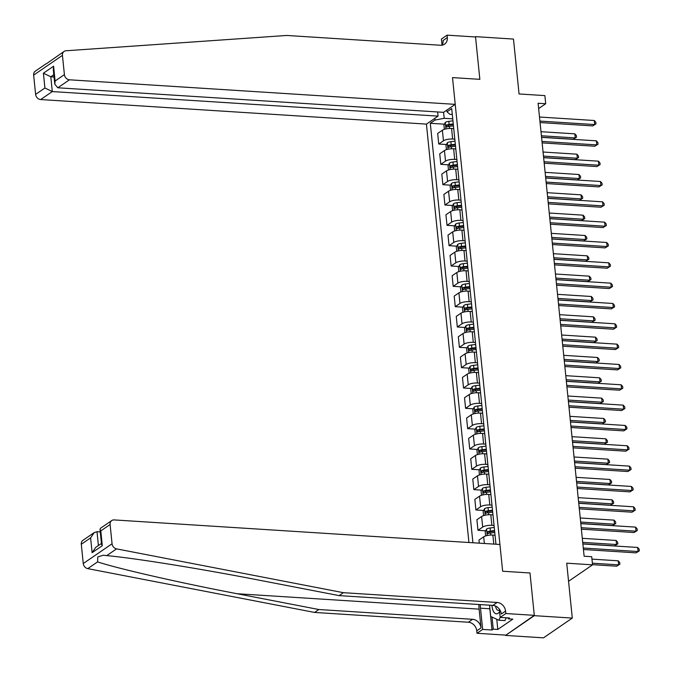 <?xml version="1.0" encoding="UTF-8"?>
<svg xmlns="http://www.w3.org/2000/svg" width="673" height="673" viewBox="0 0 673 673"><rect width="100%" height="100%" fill="white"/><g stroke="black" fill="none" stroke-linecap="round" stroke-linejoin="round"><path stroke-width="1.01" d="M534.295 615.341L529.988 572.975L502.647 571.234L499.93 544.482L114.166 519.918A5.14 4.29 55.6 0 0 111.752 520.557A5.14 4.29 55.6 0 0 110.103 524.511L112.063 543.784A5.14 4.29 55.6 0 0 116.547 548.874L343.373 592.686L497.145 602.478A8.572 7.159 -124.4 0 1 505.566 611.092L505.818 613.532L534.295 615.341L505.524 635.421L543.498 637.844L572.294 618.083L534.328 615.669L529.988 572.975L502.647 571.234L452.508 77.605L455.226 104.357L69.454 79.801L57.819 87.784L443.591 112.341L444.197 118.305L435.01 120.055L430.299 123.285L472.909 542.758M437.643 111.962L438.064 116.126L426.43 124.11L468.93 542.505M505.524 635.421L534.328 615.669M442.052 45.184L441.421 39.034L447.065 35.156L475.542 36.973L479.849 79.338L475.508 36.645L475.079 36.939M475.508 36.645L513.482 39.068L519.06 93.959L544.878 95.6L545.702 103.735L538.106 103.247L584.122 556.218L591.71 556.706L592.543 564.84L566.716 563.192L572.294 618.083M435.01 120.055L434.834 118.347M446.822 110.12L446.998 111.827L449.959 114.351L452.306 114.503M495.951 544.221L451.701 108.597L446.998 111.827M479.849 79.338L452.508 77.605L479.849 79.338M568.559 581.287L592.543 564.84M538.652 108.572L545.702 103.735M452.744 118.852L444.197 118.305M453.737 128.61L451.566 128.467A6.856 2.069 174.2 0 0 442.38 130.217L437.669 133.447L438.746 144.022L446.46 144.51M454.813 139.176L452.643 139.042A6.856 2.069 174.2 0 0 443.457 140.792L438.746 144.022M455.798 148.935L453.636 148.8A6.856 2.069 174.2 0 0 444.441 150.55L439.738 153.781L440.807 164.347L448.521 164.843M456.874 159.509L454.704 159.375A6.856 2.069 174.2 0 0 445.518 161.125L440.807 164.347M457.867 169.268L455.697 169.133A6.856 2.069 174.2 0 0 446.51 170.883L441.799 174.114L442.876 184.68L450.59 185.176M458.944 179.842L456.774 179.699A6.856 2.069 174.2 0 0 447.587 181.449L442.876 184.68M459.928 189.601L457.766 189.458A6.856 2.069 174.2 0 0 448.571 191.208L443.869 194.438L444.937 205.013L452.651 205.501M461.005 200.175L458.835 200.032A6.856 2.069 174.2 0 0 449.648 201.782L444.937 205.013M461.998 209.934L459.827 209.791A6.856 2.069 174.2 0 0 450.641 211.541L445.93 214.771L447.007 225.346L454.721 225.834M463.074 220.5L460.904 220.365A6.856 2.069 174.2 0 0 451.709 222.115L447.007 225.346M464.059 230.259L461.897 230.124A6.856 2.069 174.2 0 0 452.702 231.874L447.999 235.104L449.068 245.67L456.782 246.167M465.136 240.833L462.965 240.698A6.856 2.069 174.2 0 0 453.779 242.44L449.068 245.67M466.128 250.592L463.958 250.457A6.856 2.069 174.2 0 0 454.771 252.207L450.06 255.429L451.137 266.003L458.843 266.5M467.197 261.166L465.035 261.023A6.856 2.069 174.2 0 0 455.84 262.773L451.137 266.003M468.189 270.925L466.027 270.782A6.856 2.069 174.2 0 0 456.832 272.531L452.13 275.762L453.198 286.336L460.912 286.824M469.266 281.491L467.096 281.356A6.856 2.069 174.2 0 0 457.909 283.106L453.198 286.336M470.259 291.258L468.088 291.115A6.856 2.069 174.2 0 0 458.902 292.864L454.191 296.095L455.268 306.669L462.974 307.157M471.327 301.824L469.165 301.689A6.856 2.069 174.2 0 0 459.97 303.439L455.268 306.669M472.32 311.582L470.149 311.448A6.856 2.069 174.2 0 0 460.963 313.197L456.252 316.428L457.329 326.994L465.043 327.49M473.397 322.157L471.226 322.022A6.856 2.069 174.2 0 0 462.04 323.763L457.329 326.994M474.389 331.915L472.219 331.781A6.856 2.069 174.2 0 0 463.032 333.522L458.321 336.752L459.398 347.327L467.104 347.823M475.458 342.49L473.296 342.347A6.856 2.069 174.2 0 0 464.101 344.096L459.398 347.327M476.45 352.248L474.28 352.105A6.856 2.069 174.2 0 0 465.093 353.855L460.382 357.085L461.459 367.66L469.174 368.148M477.527 362.814L475.357 362.68A6.856 2.069 174.2 0 0 466.17 364.43L461.459 367.66M478.52 372.573L476.349 372.438A6.856 2.069 174.2 0 0 467.163 374.188L462.452 377.418L463.529 387.993L471.235 388.481M479.588 383.147L477.426 383.013A6.856 2.069 174.2 0 0 468.231 384.763L463.529 387.993M480.581 392.906L478.41 392.771A6.856 2.069 174.2 0 0 469.224 394.521L464.513 397.751L465.59 408.318L473.304 408.814M481.658 403.48L479.487 403.346A6.856 2.069 174.2 0 0 470.301 405.087L465.59 408.318M482.65 413.239L480.48 413.104A6.856 2.069 174.2 0 0 471.293 414.846L466.582 418.076L467.659 428.651L475.365 429.138M483.719 423.813L481.557 423.67A6.856 2.069 174.2 0 0 472.362 425.42L467.659 428.651M484.711 433.572L482.541 433.429A6.856 2.069 174.2 0 0 473.355 435.179L468.644 438.409L469.72 448.984L477.435 449.471M485.788 444.138L483.618 444.003A6.856 2.069 174.2 0 0 474.431 445.753L469.72 448.984M486.781 453.896L484.61 453.762A6.856 2.069 174.2 0 0 475.424 455.512L470.713 458.742L471.79 469.317L479.496 469.804M487.849 464.471L485.687 464.336A6.856 2.069 174.2 0 0 476.492 466.086L471.79 469.317M488.842 474.229L486.672 474.095A6.856 2.069 174.2 0 0 477.485 475.845L472.774 479.075L473.851 489.641L481.565 490.137M489.919 484.804L487.748 484.661A6.856 2.069 174.2 0 0 478.562 486.411L473.851 489.641M490.911 494.562L488.741 494.428A6.856 2.069 174.2 0 0 479.555 496.169L474.844 499.4L475.912 509.974L483.626 510.462M491.98 505.137L489.809 504.994A6.856 2.069 174.2 0 0 480.623 506.744L475.912 509.974M492.973 514.895L490.802 514.752A6.856 2.069 174.2 0 0 481.616 516.502L476.905 519.733L477.981 530.307L485.696 530.795M494.049 525.462L491.879 525.327A6.856 2.069 174.2 0 0 482.692 527.077L477.981 530.307M495.042 535.22L492.872 535.085A6.856 2.069 174.2 0 0 483.685 536.835L478.974 540.066L479.285 543.161M430.299 123.285L444.39 124.177M452.517 124.698L453.341 124.749M493.822 531.317L494.647 531.367M491.753 510.984L492.586 511.034M489.692 490.651L490.516 490.701M487.622 470.318L488.455 470.377M485.561 449.993L486.386 450.044M483.492 429.66L484.324 429.711M481.431 409.327L482.255 409.377M479.369 388.994L480.194 389.053M477.3 368.669L478.124 368.72M475.239 348.336L476.063 348.387M473.169 328.003L473.994 328.062M471.108 307.679L471.933 307.729M469.039 287.346L469.863 287.396M466.978 267.013L467.802 267.063M464.908 246.68L465.733 246.739M462.847 226.355L463.672 226.406M460.778 206.022L461.602 206.073M458.717 185.689L459.541 185.74M456.647 165.356L457.472 165.415M454.586 145.032L455.411 145.082M540.066 122.553L592.77 125.91L594.713 124.572L539.923 121.081M594.301 120.509L595.815 122.25L595.984 123.882L594.713 124.572L594.301 120.509L539.502 117.018M595.984 123.882L592.77 125.91M444.357 129.325L443.919 125.085L445.316 122.393A4.543 1.371 -5.8 0 1 448.815 121.35L452.946 120.837M541.563 137.233L573.312 139.252L575.255 137.923L574.843 133.851L540.999 131.698M453.257 123.925L449.135 124.438A4.543 1.371 174.2 0 0 446.401 125.094L446.594 127.046A4.543 1.371 -5.8 0 1 449.328 126.389L453.459 125.876M447.865 126.659L448.588 125.237A2.313 0.698 -5.8 0 1 449.371 125.094L453.324 124.598M541.412 135.769L575.255 137.923L576.525 137.225L573.312 139.252M574.843 133.851L576.357 135.601L576.525 137.225M46.378 63.8L64.095 51.409A5.14 4.29 55.6 0 0 62.446 55.363L33.65 75.115A5.14 4.29 -124.4 0 1 35.299 71.161L45.932 63.868M443.591 112.341L455.226 104.357M64.095 51.409A5.14 4.29 55.6 0 1 65.954 50.769L286.774 35.459L440.546 45.251A8.572 7.159 55.6 0 0 444.567 44.182A8.572 7.159 55.6 0 0 447.318 37.595L447.065 35.156M426.43 124.11L40.658 99.554A5.14 4.29 -124.4 0 1 35.61 94.388L44.906 88.003L43.409 73.206L53.604 66.206L55.102 81.012L64.406 74.627L62.446 55.363M35.61 94.388L33.65 75.115M438.064 116.126L52.292 91.57L40.658 99.554M64.406 74.627A5.14 4.29 55.6 0 0 69.454 79.801M442.111 45.167A8.572 7.159 55.6 0 0 443.053 40.523L447.318 37.595M54.05 76.983L50.795 76.772L52.292 91.57L44.906 88.003M43.409 73.206L50.795 76.772L53.823 74.695M53.604 66.206L53.276 69.378L54.782 84.175L57.819 87.784M55.102 81.012L54.782 84.175M478.898 604.505A22.335 10.288 -86.4 0 0 479.126 609.141L481.035 627.926L476.77 630.845L477.014 633.285L505.499 635.102M343.373 592.686L339.108 595.613L257.372 579.823C200.024 568.643 134.146 558.052 106.721 555.62L103.221 555.233L97.795 556.933L97.577 561.888C118.498 568.794 179.506 582.717 237.089 593.729L318.834 609.519L472.614 619.303A8.572 7.159 -124.4 0 1 481.035 627.926M100.26 531.906L97.005 531.695L98.409 545.542M318.834 609.519L314.577 612.438L468.349 622.231A8.572 7.159 -124.4 0 1 476.77 630.845M505.566 611.092L501.309 614.012A8.572 7.159 -124.4 0 0 492.888 605.397L339.108 595.613M110.103 524.511L100.799 530.888L102.304 545.694L92.108 552.684L90.603 537.887L81.307 544.264L83.259 563.537L112.063 543.784M97.577 561.888L87.751 568.635L314.577 612.438M505.818 613.532L500.174 617.402L509.511 617.999L508.266 618.849L508.174 617.915M496.767 619.269L497.801 629.448L512.826 619.143L508.266 618.849M497.801 629.448L493.25 629.154L491.997 630.012L482.659 629.415L477.014 633.285M480.312 604.598A19.29 8.884 -86.4 0 0 480.505 608.19L482.659 629.415M506.256 617.789L504.943 620.624L498.87 620.237L500.182 617.402L499.324 609.082M87.751 568.635A5.14 4.29 -124.4 0 1 83.259 563.537M81.307 544.264A5.14 4.29 -124.4 0 1 82.947 540.31L94.203 532.595L97.005 531.695M491.997 630.012L489.843 608.787A19.29 8.884 93.6 0 1 489.683 606.457M492.022 617.065L493.25 629.154M100.799 530.888L99.999 529.34L100.496 528.28L111.752 520.557M102.304 545.694L101.505 544.146L99.999 529.34M92.108 552.684L95.709 547.393L101.438 543.464M90.603 537.887L94.203 532.595M542.135 142.886L594.831 146.234L596.783 144.905L541.984 141.414M596.371 140.834L597.885 142.583L598.045 144.207L596.783 144.905L596.371 140.834L541.572 137.351M598.045 144.207L594.831 146.234M544.196 163.211L596.901 166.568L598.844 165.23L544.053 161.747M598.432 161.167L599.946 162.916L600.114 164.54L598.844 165.23L598.432 161.167L543.633 157.684M600.114 164.54L596.901 166.568M546.266 183.544L598.962 186.901L600.913 185.563L546.114 182.08M600.501 181.5L602.015 183.241L602.175 184.873L600.913 185.563L600.501 181.5L545.702 178.008M602.175 184.873L598.962 186.901M446.418 149.65L445.989 145.418L447.377 142.726A4.543 1.371 -5.8 0 1 450.885 141.683L455.015 141.17M543.624 157.566L575.373 159.585L577.325 158.248L576.912 154.184L543.061 152.031M455.327 144.258L451.196 144.771A4.543 1.371 174.2 0 0 448.462 145.427L448.664 147.379A4.543 1.371 -5.8 0 1 451.398 146.722L455.52 146.209M449.926 146.983L450.649 145.561A2.313 0.698 -5.8 0 1 451.432 145.418L455.394 144.931M543.473 156.094L577.325 158.248L578.587 157.558L575.373 159.585M576.912 154.184L578.427 155.934L578.587 157.558M448.487 169.983L448.05 165.751L449.446 163.051A4.543 1.371 -5.8 0 1 452.946 162.016L457.076 161.495M545.694 177.891L577.442 179.918L579.386 178.581L578.973 174.517L545.13 172.364M457.388 164.591L453.265 165.104A4.543 1.371 174.2 0 0 450.531 165.751L450.725 167.703A4.543 1.371 -5.8 0 1 453.459 167.055L457.59 166.542M451.995 167.316L452.719 165.894A2.313 0.698 -5.8 0 1 453.501 165.751L457.455 165.255M545.542 176.427L579.386 178.581L580.656 177.891L577.442 179.918M578.973 174.517L580.488 176.259L580.656 177.891M450.548 190.316L450.119 186.076L451.507 183.384A4.543 1.371 -5.8 0 1 455.015 182.341L459.146 181.828M547.755 198.224L579.503 200.251L581.455 198.914L581.043 194.842L547.191 192.688M459.457 184.915L455.327 185.437A4.543 1.371 174.2 0 0 452.593 186.084L452.794 188.036A4.543 1.371 -5.8 0 1 455.528 187.388L459.651 186.867M454.056 187.649L454.78 186.228A2.313 0.698 -5.8 0 1 455.562 186.084L459.524 185.588M547.603 196.76L581.455 198.914L582.717 198.215L579.503 200.251M581.043 194.842L582.557 196.592L582.717 198.215M548.327 203.877L601.031 207.234L602.974 205.896L548.184 202.405M602.562 201.833L604.076 203.574L604.245 205.206L602.974 205.896L602.562 201.833L547.763 198.342M604.245 205.206L601.031 207.234M452.618 210.649L452.18 206.409L453.577 203.717A4.543 1.371 -5.8 0 1 457.076 202.674L461.207 202.161M549.824 218.557L581.573 220.576L583.516 219.247L583.104 215.175L549.261 213.021M461.518 205.248L457.388 205.761A4.543 1.371 174.2 0 0 454.662 206.418L454.855 208.369A4.543 1.371 -5.8 0 1 457.59 207.713L461.72 207.2M456.126 207.982L456.849 206.561A2.313 0.698 -5.8 0 1 457.632 206.418L461.585 205.921M549.673 217.085L583.516 219.247L584.787 218.548L581.573 220.576M583.104 215.175L584.618 216.925L584.787 218.548M491.955 605.338A11.147 5.132 -86.4 0 0 499.602 611.757M495.538 606.053A7.63 3.516 -86.4 0 0 498.399 610.411A7.63 3.516 -86.4 0 0 499.433 610.142M498.87 620.237L490.693 616.451L489.549 605.187M550.396 224.21L603.092 227.558L605.044 226.229L550.245 222.738M604.632 222.157L606.146 223.907L606.306 225.531L605.044 226.229L604.632 222.157L549.833 218.675M606.306 225.531L603.092 227.558M552.457 244.535L605.162 247.891L607.105 246.554L552.306 243.071M606.693 242.49L608.207 244.24L608.375 245.864L607.105 246.554L606.693 242.49L551.894 238.999M608.375 245.864L605.162 247.891M554.527 264.868L607.223 268.224L609.174 266.887L554.375 263.404M608.762 262.823L610.276 264.565L610.436 266.197L609.174 266.887L608.762 262.823L553.963 259.332M610.436 266.197L607.223 268.224M556.588 285.201L609.292 288.557L611.235 287.22L556.436 283.728M610.823 283.156L612.337 284.898L612.506 286.521L611.235 287.22L610.823 283.156L556.024 279.665M612.506 286.521L609.292 288.557M558.657 305.534L611.353 308.882L613.305 307.553L558.506 304.061M612.893 303.481L614.407 305.231L614.567 306.854L613.305 307.553L612.893 303.481L558.094 299.998M614.567 306.854L611.353 308.882M454.679 230.974L454.25 226.742L455.638 224.05A4.543 1.371 -5.8 0 1 459.146 223.007L463.268 222.494M551.885 238.89L583.634 240.909L585.586 239.571L585.174 235.508L551.322 233.354M463.588 225.581L459.457 226.094A4.543 1.371 174.2 0 0 456.723 226.751L456.925 228.702A4.543 1.371 -5.8 0 1 459.659 228.046L463.781 227.533M458.187 228.307L458.91 226.885A2.313 0.698 -5.8 0 1 459.693 226.742L463.655 226.254M551.734 237.418L585.586 239.571L586.848 238.881L583.634 240.909M585.174 235.508L586.688 237.258L586.848 238.881M456.748 251.307L456.311 247.075L457.707 244.375A4.543 1.371 -5.8 0 1 461.207 243.34L465.337 242.818M553.946 259.214L585.703 261.242L587.647 259.904L587.235 255.841L553.391 253.687M465.649 245.914L461.518 246.427A4.543 1.371 174.2 0 0 458.793 247.075L458.986 249.027A4.543 1.371 -5.8 0 1 461.72 248.379L465.851 247.866M460.256 248.64L460.98 247.218A2.313 0.698 -5.8 0 1 461.762 247.075L465.716 246.579M553.803 257.751L587.647 259.904L588.917 259.214L585.703 261.242M587.235 255.841L588.749 257.582L588.917 259.214M458.809 271.64L458.38 267.4L459.768 264.708A4.543 1.371 -5.8 0 1 463.276 263.665L467.399 263.151M556.016 279.547L587.765 281.566L589.716 280.237L589.304 276.166L555.452 274.012M467.718 266.239L463.588 266.76A4.543 1.371 174.2 0 0 460.854 267.408L461.055 269.36A4.543 1.371 -5.8 0 1 463.781 268.712L467.912 268.191M462.317 268.973L463.041 267.551A2.313 0.698 -5.8 0 1 463.823 267.408L467.785 266.912M555.864 278.084L589.716 280.237L590.978 279.539L587.765 281.566M589.304 276.166L590.818 277.915L590.978 279.539M460.87 291.973L460.441 287.733L461.838 285.041A4.543 1.371 -5.8 0 1 465.337 283.998L469.468 283.484M558.077 299.88L589.834 301.899L591.777 300.57L591.365 296.499L557.522 294.345M469.779 286.572L465.649 287.085A4.543 1.371 174.2 0 0 462.923 287.741L463.117 289.693A4.543 1.371 -5.8 0 1 465.851 289.037L469.981 288.524M464.387 289.297L465.11 287.876A2.313 0.698 -5.8 0 1 465.893 287.741L469.847 287.245M557.934 298.408L591.777 300.57L593.048 299.872L589.834 301.899M591.365 296.499L592.879 298.248L593.048 299.872M462.94 312.297L462.511 308.066L463.899 305.374A4.543 1.371 -5.8 0 1 467.407 304.331L471.529 303.809M560.146 320.213L591.895 322.232L593.847 320.895L593.435 316.832L559.583 314.678M471.849 306.905L467.718 307.418A4.543 1.371 174.2 0 0 464.984 308.074L465.186 310.026A4.543 1.371 -5.8 0 1 467.912 309.37L472.042 308.857M466.448 309.63L467.171 308.209A2.313 0.698 -5.8 0 1 467.954 308.066L471.916 307.569M559.995 318.741L593.847 320.895L595.109 320.205L591.895 322.232M593.435 316.832L594.949 318.573L595.109 320.205M560.718 325.858L613.423 329.215L615.366 327.877L560.567 324.394M614.954 323.814L616.468 325.564L616.636 327.187L615.366 327.877L614.954 323.814L560.155 320.323M616.636 327.187L613.423 329.215M465.001 332.63L464.572 328.399L465.968 325.698A4.543 1.371 -5.8 0 1 469.468 324.664L473.599 324.142M562.207 340.538L593.965 342.565L595.908 341.228L595.496 337.165L561.652 335.011M473.91 327.238L469.779 327.751A4.543 1.371 174.2 0 0 467.054 328.399L467.247 330.35A4.543 1.371 -5.8 0 1 469.981 329.703L474.112 329.19M468.517 329.963L469.241 328.542A2.313 0.698 -5.8 0 1 470.023 328.399L473.977 327.902M562.064 339.074L595.908 341.228L597.178 340.538L593.965 342.565M595.496 337.165L597.01 338.906L597.178 340.538M562.788 346.191L615.484 349.548L617.435 348.21L562.636 344.727M617.015 344.147L618.537 345.888L618.697 347.52L617.435 348.21L617.015 344.147L562.224 340.656M618.697 347.52L615.484 349.548M467.07 352.963L466.641 348.723L468.029 346.031A4.543 1.371 -5.8 0 1 471.537 344.988L475.66 344.475M564.277 360.871L596.026 362.89L597.977 361.561L597.557 357.489L563.713 355.336M475.979 347.562L471.849 348.084A4.543 1.371 174.2 0 0 469.115 348.732L469.317 350.683A4.543 1.371 -5.8 0 1 472.042 350.036L476.173 349.514M470.578 350.296L471.302 348.875A2.313 0.698 -5.8 0 1 472.084 348.732L476.047 348.235M564.125 359.407L597.977 361.561L599.239 360.863L596.026 362.89M597.557 357.489L599.079 359.239L599.239 360.863M564.849 366.524L617.553 369.881L619.496 368.543L564.697 365.052M619.084 364.48L620.599 366.221L620.767 367.845L619.496 368.543L619.084 364.48L564.285 360.989M620.767 367.845L617.553 369.881M469.131 373.296L468.702 369.056L470.099 366.364A4.543 1.371 -5.8 0 1 473.599 365.321L477.729 364.808M566.338 381.204L598.095 383.223L600.038 381.885L599.626 377.822L565.783 375.669M478.04 367.895L473.91 368.409A4.543 1.371 174.2 0 0 471.184 369.065L471.378 371.016A4.543 1.371 -5.8 0 1 474.112 370.36L478.242 369.847M472.648 370.621L473.363 369.199A2.313 0.698 -5.8 0 1 474.154 369.065L478.108 368.568M566.195 379.732L600.038 381.885L601.309 381.196L598.095 383.223M599.626 377.822L601.14 379.572L601.309 381.196M566.918 386.849L619.614 390.205L621.566 388.876L566.767 385.385M621.145 384.805L622.66 386.554L622.828 388.178L621.566 388.876L621.145 384.805L566.355 381.322M622.828 388.178L619.614 390.205M471.201 393.621L470.772 389.389L472.16 386.689A4.543 1.371 -5.8 0 1 475.668 385.654L479.79 385.133M568.407 401.537L600.156 403.556L602.108 402.218L601.687 398.155L567.844 396.002M480.11 388.228L475.979 388.742A4.543 1.371 174.2 0 0 473.245 389.398L473.447 391.35A4.543 1.371 -5.8 0 1 476.173 390.693L480.303 390.18M474.709 390.954L475.432 389.532A2.313 0.698 -5.8 0 1 476.215 389.389L480.177 388.893M568.256 400.065L602.108 402.218L603.37 401.529L600.156 403.556M601.687 398.155L603.201 399.897L603.37 401.529M568.979 407.182L621.684 410.538L623.627 409.201L568.828 405.718M623.215 405.138L624.729 406.887L624.897 408.511L623.627 409.201L623.215 405.138L568.416 401.646M624.897 408.511L621.684 410.538M473.262 413.954L472.833 409.714L474.229 407.022A4.543 1.371 -5.8 0 1 477.729 405.979L481.86 405.466M570.468 421.862L602.226 423.889L604.169 422.551L603.757 418.488L569.913 416.335M482.171 408.561L478.04 409.075A4.543 1.371 174.2 0 0 475.315 409.722L475.508 411.674A4.543 1.371 -5.8 0 1 478.242 411.026L482.373 410.513M476.778 411.287L477.494 409.865A2.313 0.698 -5.8 0 1 478.276 409.722L482.238 409.226M570.325 420.398L604.169 422.551L605.439 421.862L602.226 423.889M603.757 418.488L605.271 420.23L605.439 421.862M571.049 427.515L623.745 430.871L625.697 429.534L570.897 426.043M625.276 425.471L626.79 427.212L626.958 428.844L625.697 429.534L625.276 425.471L570.485 421.979M626.958 428.844L623.745 430.871M475.331 434.287L474.902 430.047L476.291 427.355A4.543 1.371 -5.8 0 1 479.79 426.312L483.921 425.799M572.538 442.195L604.287 444.214L606.238 442.884L605.818 438.813L571.974 436.659M484.24 428.886L480.11 429.408A4.543 1.371 174.2 0 0 477.376 430.055L477.578 432.007A4.543 1.371 -5.8 0 1 480.303 431.359L484.434 430.838M478.84 431.62L479.563 430.198A2.313 0.698 -5.8 0 1 480.345 430.055L484.308 429.559M572.387 440.731L606.238 442.884L607.5 442.186L604.287 444.214M605.818 438.813L607.332 440.563L607.5 442.186M573.11 447.848L625.814 451.196L627.758 449.867L572.959 446.376M627.345 445.795L628.86 447.545L629.028 449.169L627.758 449.867L627.345 445.795L572.546 442.312M629.028 449.169L625.814 451.196M575.179 468.172L627.875 471.529L629.819 470.2L575.028 466.709M629.406 466.128L630.921 467.878L631.089 469.502L629.819 470.2L629.406 466.128L574.616 462.645M631.089 469.502L627.875 471.529M577.241 488.505L629.945 491.862L631.888 490.524L577.089 487.042M631.476 486.461L632.99 488.211L633.158 489.835L631.888 490.524L631.476 486.461L576.677 482.97M633.158 489.835L629.945 491.862M579.302 508.838L632.006 512.195L633.949 510.857L579.159 507.366M633.537 506.794L635.051 508.536L635.219 510.168L633.949 510.857L633.537 506.794L578.746 503.303M635.219 510.168L632.006 512.195M581.371 529.171L634.075 532.52L636.019 531.19L581.22 527.699M635.606 527.119L637.121 528.869L637.289 530.492L636.019 531.19L635.606 527.119L580.807 523.636M637.289 530.492L634.075 532.52M583.432 549.496L636.136 552.853L638.08 551.524L583.289 548.032M637.668 547.452L639.182 549.202L639.35 550.825L638.08 551.524L637.668 547.452L582.877 543.969M639.35 550.825L636.136 552.853M477.393 454.612L476.964 450.38L478.36 447.688A4.543 1.371 -5.8 0 1 481.86 446.645L485.99 446.132M574.599 462.528L606.356 464.547L608.299 463.209L607.887 459.146L574.035 456.992M486.301 449.219L482.171 449.732A4.543 1.371 174.2 0 0 479.445 450.388L479.639 452.34A4.543 1.371 -5.8 0 1 482.373 451.684L486.503 451.171M480.909 451.945L481.624 450.523A2.313 0.698 -5.8 0 1 482.406 450.38L486.369 449.892M574.456 461.055L608.299 463.209L609.57 462.519L606.356 464.547M607.887 459.146L609.402 460.896L609.57 462.519M479.462 474.945L479.033 470.713L480.421 468.013A4.543 1.371 -5.8 0 1 483.921 466.978L488.051 466.456M576.668 482.861L608.417 484.88L610.361 483.542L609.948 479.479L576.105 477.325M488.371 469.552L484.24 470.065A4.543 1.371 174.2 0 0 481.506 470.721L481.708 472.673A4.543 1.371 -5.8 0 1 484.434 472.017L488.564 471.504M482.97 472.278L483.694 470.856A2.313 0.698 -5.8 0 1 484.476 470.713L488.438 470.217M576.517 481.388L610.361 483.542L611.631 482.852L608.417 484.88M609.948 479.479L611.463 481.22L611.631 482.852M481.523 495.278L481.094 491.038L482.491 488.346A4.543 1.371 -5.8 0 1 485.99 487.302L490.121 486.789M578.73 503.185L610.487 505.213L612.43 503.875L612.018 499.812L578.166 497.65M490.432 489.877L486.301 490.398A4.543 1.371 174.2 0 0 483.576 491.046L483.769 492.998A4.543 1.371 -5.8 0 1 486.503 492.35L490.634 491.828M485.04 492.611L485.755 491.189A2.313 0.698 -5.8 0 1 486.537 491.046L490.499 490.55M578.587 501.721L612.43 503.875L613.7 503.177L610.487 505.213M612.018 499.812L613.532 501.553L613.7 503.177M483.593 515.611L483.164 511.371L484.552 508.679A4.543 1.371 -5.8 0 1 488.051 507.635L492.182 507.122M580.799 523.518L612.548 525.537L614.491 524.208L614.079 520.136L580.235 517.983M492.501 510.21L488.371 510.731A4.543 1.371 174.2 0 0 485.637 511.379L485.839 513.331A4.543 1.371 -5.8 0 1 488.564 512.683L492.695 512.161M487.101 512.944L487.824 511.522A2.313 0.698 -5.8 0 1 488.606 511.379L492.569 510.883M580.648 522.055L614.491 524.208L615.761 523.51L612.548 525.537M614.079 520.136L615.593 521.886L615.761 523.51M485.654 535.935L485.225 531.704L486.621 529.012A4.543 1.371 -5.8 0 1 490.121 527.969L494.251 527.455M582.86 543.851L614.617 545.87L616.561 544.533L616.148 540.469L582.296 538.316M494.562 530.543L490.432 531.056A4.543 1.371 174.2 0 0 487.706 531.712L487.9 533.664A4.543 1.371 -5.8 0 1 490.634 533.008L494.764 532.494M489.17 533.268L489.885 531.847A2.313 0.698 -5.8 0 1 490.667 531.704L494.63 531.216M582.717 542.379L616.561 544.533L617.831 543.843L614.617 545.87M616.148 540.469L617.663 542.219L617.831 543.843M592.518 564.664L616.678 566.203L618.622 564.866L618.209 560.802L591.962 559.128M592.375 563.192L618.622 564.866L619.892 564.176L616.678 566.203M618.209 560.802L619.724 562.544L619.892 564.176M452.643 139.042L451.566 128.467M454.704 159.375L453.636 148.8M456.774 179.699L455.697 169.133M458.835 200.032L457.766 189.458M460.904 220.365L459.827 209.791M462.965 240.698L461.897 230.124M465.035 261.023L463.958 250.457M467.096 281.356L466.027 270.782M469.165 301.689L468.088 291.115M471.226 322.022L470.149 311.448M473.296 342.347L472.219 331.781M475.357 362.68L474.28 352.105M477.426 383.013L476.349 372.438M479.487 403.346L478.41 392.771M481.557 423.67L480.48 413.104M483.618 444.003L482.541 433.429M485.687 464.336L484.61 453.762M487.748 484.661L486.672 474.095M489.809 504.994L488.741 494.428M491.879 525.327L490.802 514.752M493.78 544.087L492.872 535.085M443.457 140.792L442.38 130.217M445.518 161.125L444.441 150.55M447.587 181.449L446.51 170.883M449.648 201.782L448.571 191.208M451.709 222.115L450.641 211.541M453.779 242.44L452.702 231.874M455.84 262.773L454.771 252.207M457.909 283.106L456.832 272.531M459.97 303.439L458.902 292.864M462.04 323.763L460.963 313.197M464.101 344.096L463.032 333.522M466.17 364.43L465.093 353.855M468.231 384.763L467.163 374.188M470.301 405.087L469.224 394.521M472.362 425.42L471.293 414.846M474.431 445.753L473.355 435.179M476.492 466.086L475.424 455.512M478.562 486.411L477.485 475.845M480.623 506.744L479.555 496.169M482.692 527.077L481.616 516.502M484.358 543.49L483.685 536.835M445.282 122.461L445.938 128.905M449.328 126.389L449.539 128.45M448.815 121.35L449.135 124.438M448.588 125.237L446.401 125.094M237.089 593.729L479.126 609.141M472.614 619.303L468.349 622.231M492.888 605.397L497.145 602.478M116.547 548.874L106.721 555.62M489.843 608.787L480.505 608.19M447.343 142.794L447.999 149.238M451.398 146.722L451.6 148.783M450.885 141.683L451.196 144.771M450.649 145.561L448.462 145.427M449.413 163.118L450.069 169.571M453.459 167.055L453.669 169.116M452.946 162.016L453.265 165.104M452.719 165.894L450.531 165.751M451.474 183.451L452.13 189.895M455.528 187.388L455.73 189.45M455.015 182.341L455.327 185.437M454.78 186.228L452.593 186.084M453.543 203.784L454.199 210.228M457.59 207.713L457.8 209.774M457.076 202.674L457.388 205.761M456.849 206.561L454.662 206.418M455.604 224.117L456.26 230.561M459.659 228.046L459.861 230.107M459.146 223.007L459.457 226.094M458.91 226.885L456.723 226.751M457.674 244.442L458.321 250.894M461.72 248.379L461.93 250.44M461.207 243.34L461.518 246.427M460.98 247.218L458.793 247.075M459.735 264.775L460.391 271.219M463.781 268.712L463.991 270.773M463.276 263.665L463.588 266.76M463.041 267.551L460.854 267.408M461.804 285.108L462.452 291.552M465.851 289.037L466.061 291.098M465.337 283.998L465.649 287.085M465.11 287.876L462.923 287.741M463.865 305.441L464.521 311.885M467.912 309.37L468.122 311.431M467.407 304.331L467.718 307.418M467.171 308.209L464.984 308.074M465.935 325.766L466.582 332.218M469.981 329.703L470.191 331.764M469.468 324.664L469.779 327.751M469.241 328.542L467.054 328.399M467.996 346.099L468.652 352.543M472.042 350.036L472.253 352.097M471.537 344.988L471.849 348.084M471.302 348.875L469.115 348.732M470.065 366.432L470.713 372.876M474.112 370.36L474.322 372.421M473.599 365.321L473.91 368.409M473.363 369.199L471.184 369.065M472.126 386.756L472.783 393.209M476.173 390.693L476.383 392.754M475.668 385.654L475.979 388.742M475.432 389.532L473.245 389.398M474.196 407.089L474.844 413.542M478.242 411.026L478.453 413.087M477.729 405.979L478.04 409.075M477.494 409.865L475.315 409.722M476.257 427.422L476.913 433.866M480.303 431.359L480.514 433.42M479.79 426.312L480.11 429.408M479.563 430.198L477.376 430.055M478.318 447.755L478.974 454.199M482.373 451.684L482.583 453.745M481.86 446.645L482.171 449.732M481.624 450.523L479.445 450.388M480.387 468.08L481.044 474.532M484.434 472.017L484.644 474.078M483.921 466.978L484.24 470.065M483.694 470.856L481.506 470.721M482.448 488.413L483.105 494.865M486.503 492.35L486.714 494.411M485.99 487.302L486.301 490.398M485.755 491.189L483.576 491.046M484.518 508.746L485.174 515.19M488.564 512.683L488.775 514.736M488.051 507.635L488.371 510.731M487.824 511.522L485.637 511.379M486.579 529.079L487.235 535.523M490.634 533.008L490.844 535.069M490.121 527.969L490.432 531.056M489.885 531.847L487.706 531.712"/></g></svg>
